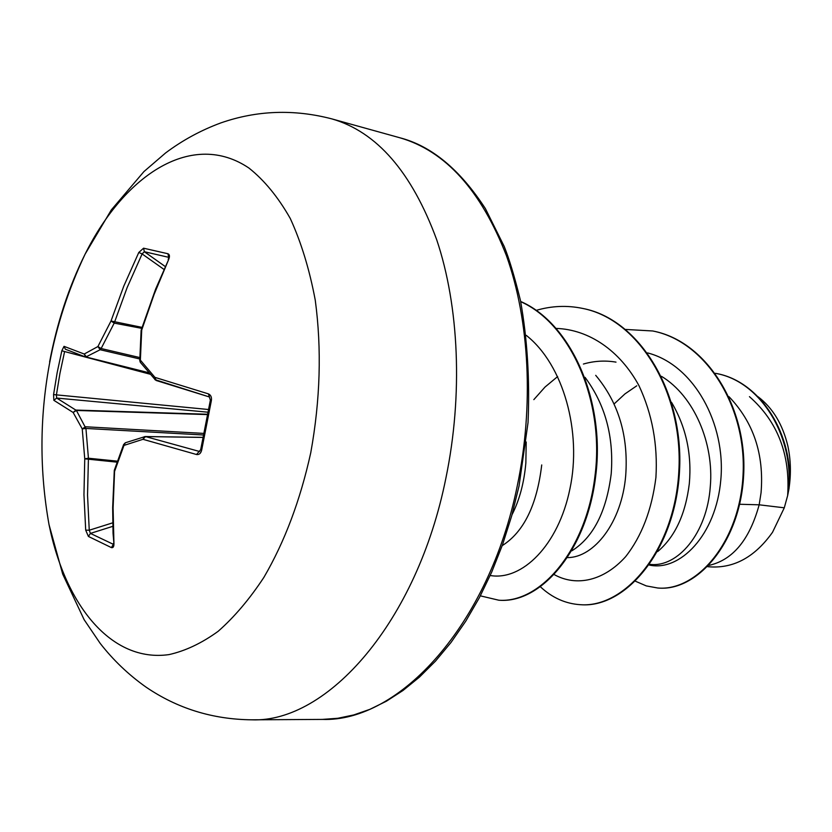 <?xml version="1.0" encoding="UTF-8"?>
<svg xmlns="http://www.w3.org/2000/svg" width="832" height="832" viewBox="0 0 832 832"><rect width="100%" height="100%" fill="white"/><g stroke="black" fill="none" stroke-linecap="round" stroke-linejoin="round"><path stroke-width="1.25" d="M196.518 454.511L200.689 449.644L201.666 450.122C200.845 453.419 199.129 454.875 196.518 454.511L142.979 439.306L123.978 445.401L114.577 471.359L113.09 507.936L113.942 543.743C113.953 546.749 113.1 548.028 111.394 547.602L88.41 536.442L85.696 530.15L83.959 494.79L84.75 458.827L82.243 428.906L73.143 412.485L53.851 400.317L53.57 394.597L57.169 372.601L61.838 350.75L64.605 351.551L59.956 373.308L56.368 395.2L56.701 398.06L76.409 410.457L85.935 428.449L88.431 458.224L87.537 495.04L89.253 530.223L90.428 533.406L113.464 544.378M168.667 257.348L167.97 253.75C169.645 254.498 169.894 256.381 168.709 259.397L154.19 294.185L141.71 330.054L140.369 360.131L154.929 377.364L208.385 393.869C210.87 394.961 211.858 397.218 211.359 400.65L201.666 450.122M49.598 362.003C57.034 322.722 68.869 286.77 85.103 254.145C125.445 173.254 193.076 130.291 248.955 168.064C264.368 180.315 278.148 197.122 290.285 218.504C301.194 242.299 309.514 269.547 315.266 300.227C321.797 349.097 320.299 399.932 310.762 452.712C300.31 500.219 284.679 541.788 263.858 577.418C249.538 599.154 234.291 617.115 218.14 631.322C201.75 643.188 185.359 650.946 168.969 654.607C111.582 662.771 65.406 605.665 49.015 524.586L62.712 574.153L84.136 619.694L100.183 643.375C113.204 660.078 128.398 674.596 145.766 686.93C177.247 708.448 212.576 719.41 251.774 719.815C327.278 722.873 417.102 622.336 445.952 477.838C463.06 394.909 459.098 306.176 436.654 239.606C411.757 172.13 376.854 131.903 331.947 118.914L399.88 137.779C445.463 150.977 481 190.33 506.49 255.83C529.516 320.414 534.009 406.058 517.244 486.002C489.029 625.238 399.017 722.29 322.275 719.41L251.774 719.815M331.947 118.914C294.018 109.023 257.046 110.334 221.031 122.845C201.042 130.198 182.572 140.234 165.62 152.932L143.936 171.579L111.322 209.903L85.103 254.145C68.359 289.463 56.42 326.342 49.296 364.79C39.614 418.049 39.53 471.318 49.015 524.586M61.838 350.75L64.033 346.341L84.219 354.026L97.906 346.549L111.01 320.996L123.76 286.187L138.788 252.46L143.572 248.196L167.97 253.75M708.926 565.396C732.774 560.061 749.518 539.864 759.169 504.806L784.285 507.811L787.644 495.591C790.369 454.501 777.639 421.533 749.455 396.656M739.7 504.265L759.169 504.806L761.051 492.804C764.213 454.303 753.511 422.25 728.957 396.656M649.761 564.356L650.499 564.418C677.414 567.486 707.086 533.728 710.31 486.356C714.095 443.591 694.304 396.209 661.523 376.355M657.686 551.554C674.96 536.952 685.506 514.332 689.312 483.694C691.943 454.002 686.005 426.858 671.507 402.282M567.684 557.606C594.048 557.523 621.816 522.517 625.706 475.613C628.566 436.072 618.561 402.646 595.712 375.336M571.886 550.794C593.31 537.399 606.424 511.722 611.208 473.772C613.964 436.696 605.249 404.56 585.052 377.354M502.206 545.646C523.775 532.002 536.942 505.097 541.726 464.942M512.013 514.758C519.501 500.001 524.118 482.726 525.855 462.925L526.198 441.99M636.761 385.809L624.936 393.921L614.162 403.894M616.002 362.128C605.103 360.287 594.235 360.922 583.409 364.042M557.627 376.574L545.033 387.036L533.832 399.63M789.09 487.802C791.17 473.47 790.754 459.545 787.852 445.994C782.673 424.351 772.73 407.919 758.014 396.708M784.285 507.811L772.533 532.272C755.238 556.598 734.656 568.142 710.798 566.914L707.699 566.675M647.608 352.914C694.117 364.884 725.91 424.133 720.824 479.648C716.175 535.413 679.474 571.927 649.282 565.042M625.726 329.451L652.746 330.98C706.846 341.505 746.97 408.065 743.028 475.311C739.606 542.755 696.363 591.542 657.717 588.006L646.287 585.905L635.565 581.277M787.706 495.321L789.038 488.478C794.508 437.122 761.488 380.869 715.364 373.318C763.578 381.451 796.515 442.842 787.706 495.321L787.644 495.591M653.047 331.042L653.349 331.105C707.46 341.63 747.573 408.179 743.631 475.394C740.21 542.807 696.966 591.583 658.32 588.037L658.018 588.016M554.351 574.662C576.482 586.893 603.793 580.965 625.633 556.67C641.732 536.182 651.83 509.787 655.918 477.495C657.873 444.6 652.226 413.993 638.976 385.663C619.85 350.511 588.983 329.566 556.338 328.422M490.194 575.505C521.799 581.048 558.376 545.646 569.91 488.904C582.088 432.182 563.576 364.686 526.24 335.348M540.55 586.924C552.23 597.771 565.438 603.699 580.195 604.687C625.664 608.296 674.908 549.11 678.85 471.006C683.363 393.006 639.392 319.467 582.65 308.422C567.122 305.198 551.637 305.854 536.203 310.367M480.345 595.847L498.815 600.215C540.27 603.335 586.123 550.649 594.974 475.998C604.76 401.024 570.606 323.762 520.718 301.673M580.518 604.698L580.84 604.718C626.319 608.327 675.563 549.172 679.515 471.099C684.018 393.13 640.058 319.602 583.305 308.558L582.982 308.495M499.169 600.236L499.522 600.257C541.102 603.387 587.07 550.41 595.754 475.519C605.394 400.296 570.794 323.118 520.676 301.475M168.626 257.306L144.352 251.722L142.116 253.937L138.788 252.46M163.8 269.287L142.116 253.937L127.171 287.508L114.192 323.118L111.01 320.996L142.043 327.371M141.731 328.349L114.192 323.118L101.14 348.525L100.162 349.731L97.906 346.549L101.14 348.525L139.828 357.573M139.797 358.977L100.162 349.731L85.706 357.053L84.219 354.026L86.528 357.115L148.959 372.746M202.821 437.414L145.538 436.582L142.979 439.306L144.29 436.686L145.538 436.582L199.68 451.526M200.689 449.644L210.34 400.317L211.359 400.65M209.487 396.999L208.385 393.869M114.254 470.423L114.577 471.359L114.254 470.423L123.646 444.465L123.978 445.401L125.31 442.79L124.166 443.966M209.31 396.947L156.208 380.494L154.929 377.364L154.877 379.59L209.373 396.968L210.371 400.161M155.501 380.047L140.317 362.326L140.369 360.131L139.766 360.568L140.317 362.326M113.942 543.743L113.038 533.229L112.663 507.593L114.275 470.85M113.516 543.338L113.256 544.991L113.838 544.482M141.118 330.512L141.71 330.054L141.118 330.512L139.766 360.568M111.394 547.602L113.318 544.44M88.41 536.442L90.428 533.406L112.819 526.334M141.232 329.94L155.636 289.089L168.709 259.397M85.696 530.15L89.253 530.223L112.746 522.829M117.416 461.157L88.431 458.224L84.75 458.827L117.062 462.155M165.058 266.406L144.352 251.722L143.572 248.196M203.559 433.399L85.498 426.764L82.243 428.906L85.935 428.449L203.268 434.98M207.334 414.242L75.962 410.072L73.143 412.485L76.409 410.457L207.272 414.586M53.851 400.317L56.701 398.06L207.771 412.183M53.57 394.597L208.343 409.49M85.717 357.063L65.364 349.211L64.033 346.341M85.706 357.053L149.136 372.954L86.102 357.178M150.238 374.244L64.605 351.551M399.88 137.779C431.392 145.902 459.888 169.489 485.368 208.562L504.192 246.418C509.184 258.762 514.623 276.848 520.499 300.674C527.384 339.383 529.89 380.047 528.029 422.666L519.054 485.94L511.69 515.902L502.528 544.742L491.702 572.125L479.367 597.709L465.743 621.213L451.058 642.408L435.521 661.086L419.411 677.144L402.948 690.518L386.391 701.21L369.918 709.322L353.694 714.958L337.802 718.276L322.275 719.41M652.746 330.98L653.349 331.105M657.717 588.006L658.32 588.037M580.84 604.718L580.195 604.687M583.305 308.558L582.65 308.422M499.522 600.257L498.815 600.215M202.831 437.372L145.267 436.53L125.31 442.79M168.189 259.397L168.886 257.421"/></g></svg>
